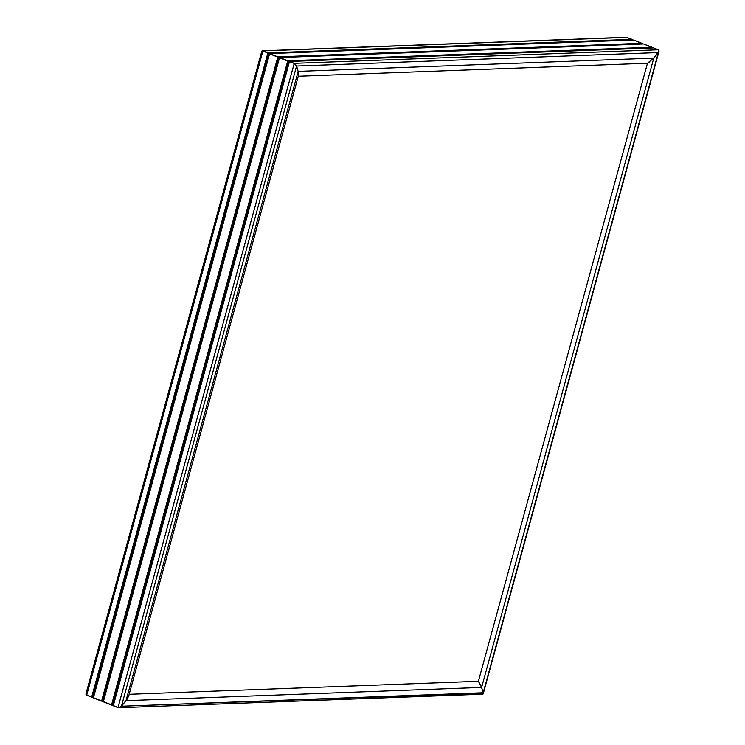 <?xml version="1.0" encoding="UTF-8"?>
<svg xmlns="http://www.w3.org/2000/svg" width="745" height="745" viewBox="0 0 745 745"><rect width="100%" height="100%" fill="white"/><g stroke="black" fill="none" stroke-linecap="round" stroke-linejoin="round"><path stroke-width="1.12" d="M659.008 51.284L658.319 49.775L653.607 47.904L658.319 49.775L653.607 47.904L658.319 49.775L659.046 50.874L653.775 58.119L298.168 71.362L126.007 700.673L121.072 706.632L118.772 707.75L86.141 694.796L86.681 695.225L262.938 50.911L268.405 53.389L92.333 696.994L91.644 697.19L267.911 52.886L262.938 50.911L268.703 53.202L92.445 697.506L268.405 53.389L269.355 53.761L93.283 697.367L92.594 697.571L268.852 53.258L92.445 697.506L268.703 53.202L269.643 53.575L93.386 697.888L269.355 53.761L278.341 57.328L102.279 700.933L101.581 701.138L277.848 56.825L101.581 701.138L93.386 697.888L269.643 53.575L278.639 57.142L102.382 701.455L278.341 57.328L279.291 57.71L103.22 701.306L102.531 701.511L278.788 57.207L102.382 701.455L278.639 57.142L279.58 57.523L103.322 701.827L279.291 57.71L288.278 61.276L112.216 704.882L111.517 705.077L287.784 60.773L111.517 705.077L103.322 701.827L279.58 57.523L288.576 61.09L112.318 705.394L288.278 61.276L289.228 61.649L113.156 705.254L112.467 705.45L288.725 61.146L112.318 705.394L288.576 61.09L289.526 61.462L113.259 705.766L289.228 61.649L294.592 63.511L296.575 66.035L294.238 63.334L117.98 707.638L113.259 705.766L289.526 61.462L294.238 63.334L117.98 707.638L119.712 707.517L121.435 706.241L296.575 66.035L298.503 72.796L298.168 71.362L126.007 700.673L121.435 706.241L296.575 66.035L298.503 72.796L298.522 75.264L298.214 76.241L298.503 72.796L296.575 66.035L294.955 63.753L267.911 52.886L91.644 697.19L86.373 695.048L86.355 692.859L86.001 694.489L86.681 695.225L118.772 707.75L121.435 706.241L127.162 699.099L128.745 695.877L298.447 75.608M128.745 695.877L126.007 700.673L481.615 687.43L483.282 693.148L121.435 706.241L127.162 699.099L126.007 700.673L481.615 687.43L478.383 681.303L129.192 694.303L478.383 681.303L647.47 63.232L653.775 58.119L298.168 71.362L296.575 66.035L658.347 52.56L652.415 59.619L658.869 51.703L483.198 692.766L481.074 685.921L478.383 681.303L481.615 687.43L653.775 58.119L658.347 52.56L483.198 692.766L481.615 687.43L653.775 58.119L647.47 63.232L478.383 681.303L481.074 685.921L483.198 692.766L121.435 706.241L118.772 707.75L86.681 695.225L262.938 50.911L261.886 51.014L86.653 692.44M658.869 51.703L658.347 52.56L296.575 66.035L294.238 63.334L658.319 49.775L294.238 63.334L289.228 61.649L288.725 61.146L652.871 47.931L288.278 61.276L287.784 60.773L651.866 47.214L643.661 43.964L651.931 47.559L643.661 43.964L651.866 47.214L287.784 60.773L279.291 57.71L278.788 57.207L642.721 43.592L278.341 57.328L277.848 56.825L641.929 43.275L633.725 40.016L641.994 43.61L633.725 40.016L641.929 43.275L277.848 56.825L269.355 53.761L268.852 53.258L632.784 39.643L268.405 53.389L267.911 52.886L631.993 39.327L626.228 37.25L632.058 39.671L626.228 37.25L631.993 39.327L267.911 52.886L262.938 50.911L261.756 51.237L262.613 50.818L261.7 51.517M483.3 693.483L483.198 692.766L483.114 693.986L482.062 694.089L483.244 693.763M649.221 62.207L647.47 63.232L298.27 76.232L647.47 63.232L649.221 62.207M268.703 53.202L632.784 39.643L268.703 53.202M269.643 53.575L633.725 40.016L269.643 53.575M278.639 57.142L642.721 43.592L278.639 57.142M279.58 57.523L643.661 43.964L279.58 57.523M288.576 61.09L652.657 47.531L288.576 61.09M289.526 61.462L653.607 47.904L289.526 61.462M262.324 50.809L626.228 37.25M262.938 50.911L627.02 37.362M118.772 707.75L117.98 707.638M86.02 693.604L261.737 51.303M483.263 693.697L658.98 51.396M262.37 50.8L626.303 37.25M118.697 707.75L482.63 694.2"/></g></svg>
